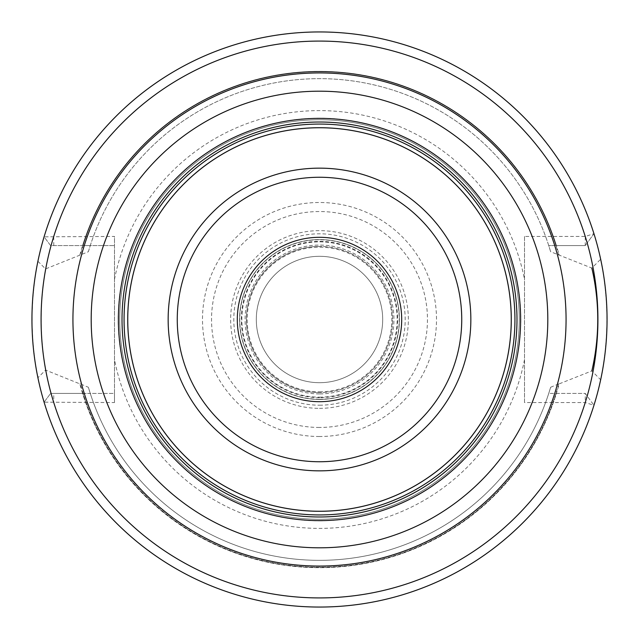 <?xml version="1.0" encoding="UTF-8"?>
<svg xmlns="http://www.w3.org/2000/svg" width="639" height="639" viewBox="0 0 639 639"><rect width="100%" height="100%" fill="white"/><g stroke="black" fill="none" stroke-linecap="round" stroke-linejoin="round"><path stroke-width="0.48" stroke-dasharray="3.19 2.4" d="M319.5 520.777A201.277 201.277 0 0 0 520.777 319.5A201.277 201.277 0 0 0 319.5 118.223A201.277 201.277 0 0 0 118.223 319.5A201.277 201.277 0 0 0 319.5 520.777M319.5 519.267A199.767 199.767 0 0 1 119.733 319.5A199.767 199.767 0 0 1 319.5 119.733A199.767 199.767 0 0 1 519.267 319.5A199.767 199.767 0 0 1 319.5 519.267A199.767 199.767 0 0 1 119.733 319.5A199.767 199.767 0 0 1 319.5 119.733A199.767 199.767 0 0 1 519.267 319.5A199.767 199.767 0 0 1 319.5 519.267A199.767 199.767 0 0 0 519.267 319.5A199.767 199.767 0 0 0 319.5 119.733A199.767 199.767 0 0 0 119.733 319.5A199.767 199.767 0 0 0 319.5 519.267M37.909 261.263L45.577 268.923L88.374 251.726L90.267 245.576L114.485 245.576L50.601 245.576L44.091 236.829A287.55 287.55 0 0 1 593.958 233.714A287.55 287.55 0 0 0 44.091 236.829A287.55 287.55 0 0 1 593.958 233.714L585.244 245.576L593.958 233.722L585.244 236.446L524.515 236.446L524.515 402.554L585.244 402.554L593.958 405.286A287.55 287.55 0 0 1 44.091 402.171A287.55 287.55 0 0 0 593.958 405.278A287.55 287.55 0 0 1 44.091 402.171L50.601 393.424L44.091 402.171L114.485 402.554L114.485 236.446L44.091 236.829L50.601 245.576L82.599 245.576A248.172 248.172 0 0 1 556.401 245.576L548.733 245.576L550.626 251.726L591.858 268.084L600.66 259.234A287.55 287.55 0 0 0 37.909 261.263C30.185 300.09 30.185 338.91 37.909 377.737A287.55 287.55 0 0 0 600.66 379.766L591.858 370.916L559.181 383.863A248.172 248.172 0 0 1 79.819 383.863L45.577 370.077L37.909 377.737M114.485 402.554L114.485 393.424L90.267 393.424L88.374 387.274L80.298 383.863A247.708 247.708 0 0 0 558.702 383.863L559.181 383.863M558.702 383.863L550.626 387.274L548.733 393.424L555.922 393.424A247.708 247.708 0 0 1 83.078 393.424L82.599 393.424A248.172 248.172 0 0 0 556.401 393.424L585.244 393.424L593.958 405.278L585.244 393.424L585.244 402.554A278.42 278.42 0 0 1 53.756 402.554L53.764 393.424L114.485 393.424L114.485 236.446M44.091 402.171L50.601 393.424L82.599 393.424M50.601 393.424L53.764 393.424M83.078 393.424L90.267 393.424A240.863 240.863 0 0 0 548.733 393.424L585.244 393.424M555.922 393.424L556.401 393.424M53.764 245.576L53.756 236.446A278.42 278.42 0 0 1 585.244 236.446L585.244 245.576L548.733 245.576A240.863 240.863 0 0 0 90.267 245.576L82.599 245.576M585.244 245.576L556.401 245.576M45.577 268.923C39.73 302.638 39.73 336.362 45.577 370.077M79.819 383.863L80.298 383.863M79.819 255.137A248.172 248.172 0 0 1 559.181 255.137M550.626 387.274A240.863 240.863 0 0 1 88.374 387.274A240.863 240.863 0 0 0 550.626 387.274M88.374 251.726A240.863 240.863 0 0 1 550.626 251.726A240.863 240.863 0 0 0 88.374 251.726M524.515 236.446L524.515 402.554M600.66 379.766C608.935 339.589 608.935 299.411 600.66 259.234M319.5 91.193A228.307 228.307 0 0 0 91.193 319.5A228.307 228.307 0 0 0 319.5 547.807A228.307 228.307 0 0 0 547.807 319.5A228.307 228.307 0 0 0 319.5 91.193M319.5 127.72A191.78 191.78 0 0 0 127.72 319.5A191.78 191.78 0 0 0 319.5 511.28A191.78 191.78 0 0 0 511.28 319.5A191.78 191.78 0 0 0 319.5 127.72M319.5 401.691A82.191 82.191 0 0 0 401.691 319.5A82.191 82.191 0 0 0 319.5 237.309A82.191 82.191 0 0 0 237.309 319.5A82.191 82.191 0 0 0 319.5 401.691M319.5 397.162A77.662 77.662 0 0 0 397.162 319.5A77.662 77.662 0 0 0 319.5 241.838A77.662 77.662 0 0 0 241.838 319.5A77.662 77.662 0 0 0 319.5 397.162A77.662 77.662 0 0 1 241.838 319.5A77.662 77.662 0 0 1 319.5 241.838A77.662 77.662 0 0 1 397.162 319.5A77.662 77.662 0 0 1 319.5 397.162M319.5 399.407A79.907 79.907 0 0 1 239.593 319.5A79.907 79.907 0 0 1 319.5 239.593A79.907 79.907 0 0 1 399.407 319.5A79.907 79.907 0 0 1 319.5 399.407A79.907 79.907 0 0 1 239.593 319.5A79.907 79.907 0 0 1 319.5 239.593A79.907 79.907 0 0 1 399.407 319.5A79.907 79.907 0 0 1 319.5 399.407A79.907 79.907 0 0 0 399.407 319.5A79.907 79.907 0 0 0 319.5 239.593A79.907 79.907 0 0 0 239.593 319.5A79.907 79.907 0 0 0 319.5 399.407M319.5 391.827A72.327 72.327 0 0 0 391.827 319.5A72.327 72.327 0 0 0 319.5 247.173A72.327 72.327 0 0 0 247.173 319.5A72.327 72.327 0 0 0 319.5 391.827M319.5 382.697A63.197 63.197 0 0 0 382.697 319.5A63.197 63.197 0 0 0 319.5 256.303A63.197 63.197 0 0 0 256.303 319.5A63.197 63.197 0 0 0 319.5 382.697A63.197 63.197 0 0 1 256.303 319.5A63.197 63.197 0 0 1 319.5 256.303A63.197 63.197 0 0 0 256.303 319.5A63.197 63.197 0 0 0 319.5 382.697A63.197 63.197 0 0 0 382.697 319.5A63.197 63.197 0 0 0 319.5 256.303A63.197 63.197 0 0 1 382.697 319.5A63.197 63.197 0 0 1 319.5 382.697M319.5 246.414A73.086 73.086 0 0 0 246.414 319.5A73.086 73.086 0 0 0 319.5 392.586A73.086 73.086 0 0 1 246.414 319.5A73.086 73.086 0 0 1 319.5 246.414A73.086 73.086 0 0 1 392.586 319.5A73.086 73.086 0 0 1 319.5 392.586A73.086 73.086 0 0 0 392.586 319.5A73.086 73.086 0 0 0 319.5 246.414M319.5 427.459A107.959 107.959 0 0 1 211.541 319.5A107.959 107.959 0 0 1 319.5 211.541A107.959 107.959 0 0 1 427.459 319.5A107.959 107.959 0 0 1 319.5 427.459M319.5 408.361A88.861 88.861 0 0 0 408.361 319.5A88.861 88.861 0 0 0 319.5 230.639A88.861 88.861 0 0 0 230.639 319.5A88.861 88.861 0 0 0 319.5 408.361M319.5 436.501A117.001 117.001 0 0 1 202.499 319.5A117.001 117.001 0 0 1 319.5 202.499A117.001 117.001 0 0 1 436.501 319.5A117.001 117.001 0 0 1 319.5 436.501M524.515 359.581A208.897 208.897 0 0 1 114.485 359.581M114.485 279.419A208.897 208.897 0 0 1 524.515 279.419M83.078 245.576A247.708 247.708 0 0 1 555.922 245.576M558.702 255.137A247.708 247.708 0 0 0 80.298 255.137M319.5 405.198A85.698 85.698 0 0 0 405.198 319.5A85.698 85.698 0 0 0 319.5 233.802A85.698 85.698 0 0 0 233.802 319.5A85.698 85.698 0 0 0 319.5 405.198M319.5 397.658A78.158 78.158 0 0 1 241.342 319.5A78.158 78.158 0 0 1 319.5 241.342A78.158 78.158 0 0 1 397.658 319.5A78.158 78.158 0 0 1 319.5 397.658M319.5 399.223A79.723 79.723 0 0 0 399.223 319.5A79.723 79.723 0 0 0 319.5 239.777A79.723 79.723 0 0 0 239.777 319.5A79.723 79.723 0 0 0 319.5 399.223M319.5 393.928A74.428 74.428 0 0 1 245.072 319.5A74.428 74.428 0 0 1 319.5 245.072A74.428 74.428 0 0 1 393.928 319.5A74.428 74.428 0 0 1 319.5 393.928"/><path stroke-width="0.96" d="M591.858 370.916C599.717 336.641 599.717 302.359 591.858 268.084M319.5 607.05A287.55 287.55 0 0 0 607.05 319.5A287.55 287.55 0 0 0 319.5 31.95A287.55 287.55 0 0 0 31.95 319.5A287.55 287.55 0 0 0 319.5 607.05A287.55 287.55 0 0 1 31.95 319.5A287.55 287.55 0 0 1 319.5 31.95A287.55 287.55 0 0 1 607.05 319.5A287.55 287.55 0 0 1 319.5 607.05M319.5 547.807A228.307 228.307 0 0 0 547.807 319.5A228.307 228.307 0 0 0 319.5 91.193A228.307 228.307 0 0 0 91.193 319.5A228.307 228.307 0 0 0 319.5 547.807M319.5 511.28A191.78 191.78 0 0 1 127.72 319.5A191.78 191.78 0 0 1 319.5 127.72A191.78 191.78 0 0 1 511.28 319.5A191.78 191.78 0 0 1 319.5 511.28A191.78 191.78 0 0 1 127.72 319.5A191.78 191.78 0 0 1 319.5 127.72A191.78 191.78 0 0 1 511.28 319.5A191.78 191.78 0 0 1 319.5 511.28M319.5 401.691A82.191 82.191 0 0 0 401.691 319.5A82.191 82.191 0 0 0 319.5 237.309A82.191 82.191 0 0 0 237.309 319.5A82.191 82.191 0 0 0 319.5 401.691M319.5 597.92A278.42 278.42 0 0 0 597.92 319.5A278.42 278.42 0 0 0 319.5 41.08A278.42 278.42 0 0 0 41.08 319.5A278.42 278.42 0 0 0 319.5 597.92M319.5 72.934A246.566 246.566 0 0 0 72.934 319.5A246.566 246.566 0 0 0 319.5 566.066A246.566 246.566 0 0 0 566.066 319.5A246.566 246.566 0 0 0 319.5 72.934M319.5 520.625A201.125 201.125 0 0 1 118.375 319.5A201.125 201.125 0 0 1 319.5 118.375A201.125 201.125 0 0 1 520.625 319.5A201.125 201.125 0 0 1 319.5 520.625M319.5 516.983A197.483 197.483 0 0 1 122.017 319.5A197.483 197.483 0 0 1 319.5 122.017A197.483 197.483 0 0 1 516.983 319.5A197.483 197.483 0 0 1 319.5 516.983M319.5 514.93A195.43 195.43 0 0 0 514.93 319.5A195.43 195.43 0 0 0 319.5 124.07A195.43 195.43 0 0 0 124.07 319.5A195.43 195.43 0 0 0 319.5 514.93M319.5 511.248A191.748 191.748 0 0 1 127.752 319.5A191.748 191.748 0 0 1 319.5 127.752A191.748 191.748 0 0 1 511.248 319.5A191.748 191.748 0 0 1 319.5 511.248M319.5 168.153A151.347 151.347 0 0 1 470.847 319.5A151.347 151.347 0 0 1 319.5 470.847A151.347 151.347 0 0 1 168.153 319.5A151.347 151.347 0 0 1 319.5 168.153M319.5 461.741A142.241 142.241 0 0 1 177.259 319.5A142.241 142.241 0 0 1 319.5 177.259A142.241 142.241 0 0 1 461.741 319.5A142.241 142.241 0 0 1 319.5 461.741"/></g></svg>
